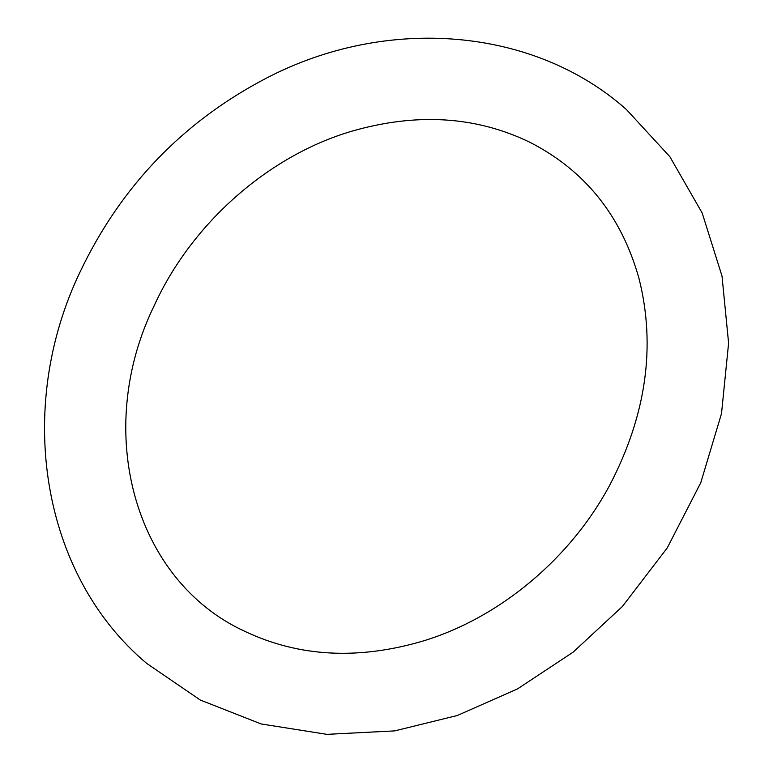 <?xml version="1.0" encoding="UTF-8"?>
<svg xmlns="http://www.w3.org/2000/svg" width="773" height="773" viewBox="0 0 773 773"><rect width="100%" height="100%" fill="white"/><g stroke="black" fill="none" stroke-linecap="round" stroke-linejoin="round"><path stroke-width="1.16" d="M154.156 305.75C191.694 223.32 268.405 155.808 351.531 131.275C416.618 112.52 476.042 116.182 529.814 142.261C585.113 170.504 621.531 216.005 639.078 278.773C655.977 346.314 646.247 415.024 609.878 484.893C570.532 558.57 499.851 617.511 423.778 640.807C358.749 660.142 299.18 657.031 245.08 631.464C134.029 580.716 93.002 431.044 154.156 305.75M80.305 271.468C121.158 186.032 183.191 121.583 266.414 78.121C386.664 15.441 533.496 27.074 626.236 109.351L669.862 156.706L702.193 213.039L722.001 276.038L728.601 343.135L721.509 413.565L700.753 482.748L667.234 547.931L622.342 606.534L573.054 652.209L517.446 688.946L457.336 715.489L394.703 730.891L326.863 734.35L261.168 723.963L200.275 700.029L146.754 663.447C41.23 574.986 14.436 408.27 80.305 271.468"/></g></svg>
